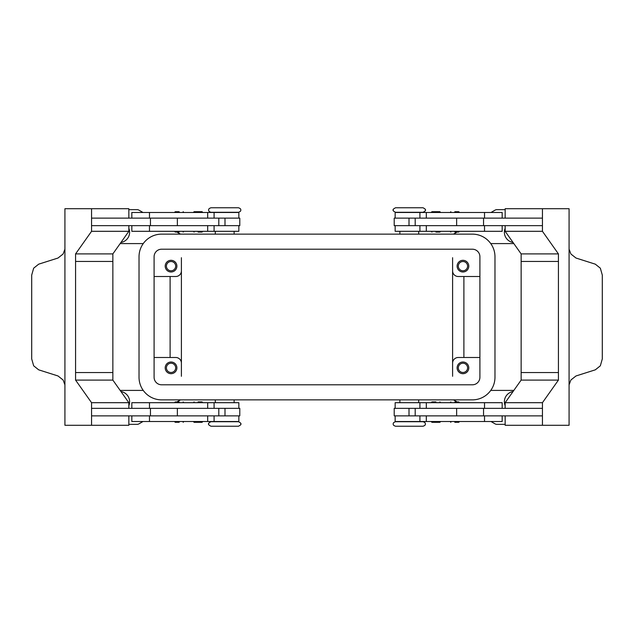 <?xml version="1.0" encoding="UTF-8"?>
<svg xmlns="http://www.w3.org/2000/svg" width="634" height="634" viewBox="0 0 634 634"><rect width="100%" height="100%" fill="white"/><g stroke="black" fill="none" stroke-linecap="round" stroke-linejoin="round"><path stroke-width="0.95" d="M238.463 421.713L210.971 421.713C208.816 422.846 208.063 423.599 208.713 423.972C208.063 424.336 208.816 425.089 210.971 426.23L238.463 426.23C240.619 425.089 241.372 424.336 240.73 423.972C241.372 423.599 240.619 422.846 238.463 421.713M409.279 426.23L423.029 426.23C424.851 425.612 425.604 424.859 425.287 423.972C425.604 423.084 424.851 422.331 423.029 421.713L395.537 421.713C393.714 422.331 392.961 423.084 393.27 423.972C392.961 424.859 393.714 425.612 395.537 426.23L409.279 426.23M395.537 212.287L423.029 212.287C425.184 211.154 425.937 210.401 425.287 210.028C425.937 209.664 425.184 208.911 423.029 207.77L395.537 207.77C393.381 208.911 392.628 209.664 393.27 210.028C392.628 210.401 393.381 211.154 395.537 212.287M224.721 207.77L210.971 207.77C209.149 208.388 208.396 209.141 208.713 210.028C208.396 210.916 209.149 211.669 210.971 212.287L238.463 212.287C240.286 211.669 241.039 210.916 240.73 210.028C241.039 209.141 240.286 208.388 238.463 207.77L224.721 207.77M179.184 422.276L175.222 422.276L179.184 422.276M179.184 401.94L175.222 401.94L179.184 401.94M238.844 408.344L238.844 402.693L131.824 402.693L131.824 408.344M238.844 415.872L238.844 421.523L131.824 421.523L131.824 415.872M224.721 421.713L215.298 421.523M218.801 225.656L218.801 218.128L239.787 218.128L239.787 225.656L91.558 225.656L91.558 218.128L218.801 218.128M177.369 218.128L177.369 225.656M202.04 211.685L202.801 212.438L193.378 212.438L194.131 211.685L202.04 211.685L194.131 211.685M198.085 232.099L202.04 232.099L198.085 232.099M202.04 232.099L202.801 231.347L193.378 231.347L194.131 232.099M454.816 422.276L458.778 422.276L454.816 422.276M454.816 401.94L458.778 401.94L454.816 401.94M395.156 408.344L395.156 402.693L502.176 402.693L502.176 408.344M395.156 415.872L395.156 421.523L502.176 421.523L502.176 415.872M415.199 225.656L415.199 218.128L394.213 218.128L394.213 225.656L542.442 225.656L542.442 218.128L415.199 218.128M456.631 218.128L456.631 225.656M431.96 211.685L435.915 211.685L431.96 211.685L431.199 212.438L440.622 212.438L439.869 211.685L435.915 211.685L439.869 211.685M435.915 232.099L439.869 232.099L435.915 232.099M431.96 232.099L431.199 231.347L440.622 231.347L439.869 232.099M166.409 367.847A4.636 4.636 0 0 0 171.045 372.483A4.636 4.636 0 0 0 175.681 367.847A4.636 4.636 0 0 0 171.045 363.219A4.636 4.636 0 0 0 166.409 367.847M176.886 367.847A5.841 5.841 0 0 1 171.045 373.688A5.841 5.841 0 0 1 165.205 367.847A5.841 5.841 0 0 1 171.045 362.014A5.841 5.841 0 0 1 176.886 367.847M458.319 266.153A4.636 4.636 0 0 0 462.955 270.781A4.636 4.636 0 0 0 467.591 266.153A4.636 4.636 0 0 0 462.955 261.517A4.636 4.636 0 0 0 458.319 266.153M468.795 266.153A5.841 5.841 0 0 1 462.955 271.986A5.841 5.841 0 0 1 457.114 266.153A5.841 5.841 0 0 1 462.955 260.312A5.841 5.841 0 0 1 468.795 266.153M166.409 266.153A4.636 4.636 0 0 0 171.045 270.781A4.636 4.636 0 0 0 175.681 266.153A4.636 4.636 0 0 0 171.045 261.517A4.636 4.636 0 0 0 166.409 266.153M176.886 266.153A5.841 5.841 0 0 1 171.045 271.986A5.841 5.841 0 0 1 165.205 266.153A5.841 5.841 0 0 1 171.045 260.312A5.841 5.841 0 0 1 176.886 266.153M458.319 367.847A4.636 4.636 0 0 0 462.955 372.483A4.636 4.636 0 0 0 467.591 367.847A4.636 4.636 0 0 0 462.955 363.219A4.636 4.636 0 0 0 458.319 367.847M468.795 367.847A5.841 5.841 0 0 1 462.955 373.688A5.841 5.841 0 0 1 457.114 367.847A5.841 5.841 0 0 1 462.955 362.014A5.841 5.841 0 0 1 468.795 367.847M395.156 218.128L395.156 212.477L502.176 212.477L502.176 218.128M395.156 225.656L395.156 231.307L502.176 231.307L502.176 225.656M454.816 232.06L458.778 232.06L454.816 232.06M454.816 211.724L458.778 211.724L454.816 211.724M435.915 401.901L431.96 401.901L435.915 401.901M431.96 401.901L431.199 402.653L440.622 402.653L439.869 401.901M431.96 422.315L431.199 421.562L440.622 421.562L439.869 422.315L431.96 422.315L439.869 422.315M415.199 408.344L415.199 415.872L394.213 415.872L394.213 408.344L542.442 408.344L542.442 415.872L415.199 415.872M456.631 415.872L456.631 408.344M569.078 249.154L570.893 254.004L575.997 258.038L595.31 264.164L600.35 268.198L602.3 275.108L602.3 358.892L600.35 365.802L595.31 369.836L575.997 375.962L570.893 379.996L569.078 384.846M505.155 218.128L505.155 208.713L569.078 208.713L569.078 247.125A11.301 7.988 90 0 0 569.078 247.482L569.078 386.518A11.301 7.988 90 0 0 569.078 386.875L569.078 425.287L542.442 425.287L542.442 402.693L558.427 380.091L558.427 261.446L521.14 261.446L521.14 253.909L558.427 253.909L558.427 261.446M238.844 218.128L238.844 212.477L131.824 212.477L131.824 218.128M238.844 225.656L238.844 231.307L131.824 231.307L131.824 225.656M179.184 232.06L175.222 232.06L179.184 232.06M179.184 211.724L175.222 211.724L179.184 211.724M198.085 401.901L202.04 401.901L198.085 401.901M202.04 401.901L202.801 402.653L193.378 402.653L194.131 401.901M202.04 422.315L198.085 422.315L202.04 422.315L202.801 421.562L193.378 421.562L194.131 422.315L198.085 422.315L194.131 422.315M218.801 408.344L218.801 415.872L239.787 415.872L239.787 408.344L91.558 408.344L91.558 415.872L218.801 415.872M177.369 415.872L177.369 408.344M64.922 384.846L63.107 379.996L58.003 375.962L38.69 369.836L33.65 365.802L31.7 358.892L31.7 275.108L33.65 268.198L38.69 264.164L58.003 258.038L63.107 254.004L64.922 249.154M128.845 415.872L128.845 425.287L64.922 425.287L64.922 386.875A11.301 7.988 -90 0 0 64.922 386.518L64.922 247.482A11.301 7.988 -90 0 0 64.922 247.125L64.922 208.713L91.558 208.713L91.558 231.307L75.573 253.909L75.573 261.446L112.86 261.446L112.86 253.909L75.573 253.909M505.155 424.344L496.921 424.344A3.764 3.764 0 0 1 495.035 423.845L491.017 421.523M142.983 421.523L138.965 423.845A3.764 3.764 0 0 1 137.079 424.344L128.845 424.344M128.845 209.656L137.079 209.656A3.764 3.764 0 0 1 138.965 210.155L142.983 212.477M491.017 212.477L495.035 210.155A3.764 3.764 0 0 1 496.921 209.656L505.155 209.656M128.845 228.327A10.358 10.358 0 0 1 120.951 242.473M505.155 405.673A10.358 10.358 0 0 1 513.049 391.527M120.951 391.527A10.358 10.358 0 0 1 128.845 405.673M513.049 242.473A10.358 10.358 0 0 1 505.155 228.327M180.492 399.864L176.902 401.94M453.508 234.136L457.098 232.06M453.508 399.864L457.098 401.94M143.244 390.409L120.159 390.409M513.841 390.409L490.756 390.409M452.597 376.287L452.597 270.861A5.651 5.651 0 0 0 458.247 276.511A5.651 5.651 0 0 1 452.597 270.861L452.597 257.713M181.403 257.713L181.403 376.287M180.492 234.136L176.902 232.06M143.244 243.591L120.159 243.591M513.841 243.591L490.756 243.591M175.753 357.489A5.651 5.651 0 0 1 181.403 363.139A5.651 5.651 0 0 0 175.753 357.489L154.094 357.489M170.102 276.511L170.102 357.489M181.403 270.861A5.651 5.651 0 0 1 175.753 276.511L154.094 276.511M463.898 276.511L463.898 357.489M452.597 363.139A5.651 5.651 0 0 1 458.247 357.489L479.906 357.489M91.558 425.287L91.558 402.693L75.573 380.091L75.573 261.446M112.86 261.446L112.86 372.554L75.573 372.554M128.845 218.128L128.845 208.713L91.558 208.713M112.86 253.909L128.845 231.307L91.558 231.307M128.845 231.307L128.845 225.656M112.86 372.554L112.86 380.091L128.845 402.693L128.845 408.344M112.86 380.091L75.573 380.091M128.845 402.693L91.558 402.693M150.456 408.344L150.456 415.872M150.456 225.656L150.456 218.128M542.442 208.713L542.442 231.307L558.427 253.909M558.427 372.554L521.14 372.554L521.14 261.446M521.14 253.909L505.155 231.307L542.442 231.307M505.155 231.307L505.155 225.656M483.544 225.656L483.544 218.128M521.14 372.554L521.14 380.091L505.155 402.693L505.155 408.344M505.155 415.872L505.155 425.287L542.442 425.287M521.14 380.091L558.427 380.091M505.155 402.693L542.442 402.693M483.544 408.344L483.544 415.872M399.864 212.477L409.279 212.287M458.247 276.511L479.906 276.511M472.37 249.202A7.537 7.537 0 0 1 479.906 256.738L479.906 377.262A7.537 7.537 0 0 1 472.37 384.798L161.63 384.798A7.537 7.537 0 0 1 154.094 377.262L154.094 256.738A7.537 7.537 0 0 1 161.63 249.202L472.37 249.202M472.37 234.136A22.602 22.602 0 0 1 494.972 256.738L494.972 377.262A22.602 22.602 0 0 1 472.37 399.864L161.63 399.864A22.602 22.602 0 0 1 139.028 377.262L139.028 256.738A22.602 22.602 0 0 1 161.63 234.136L472.37 234.136M426.317 408.344L426.317 402.693M426.317 421.523L426.317 415.872M207.683 212.477L207.683 218.128M207.683 225.656L207.683 231.307M224.999 225.656L224.999 218.128M149.481 225.656L149.481 231.307M149.481 212.477L149.481 218.128M409.001 225.656L409.001 218.128M426.317 225.656L426.317 231.307M484.519 225.656L484.519 231.307M426.317 212.477L426.317 218.128M484.519 212.477L484.519 218.128M484.519 421.523L484.519 415.872M484.519 408.344L484.519 402.693M409.001 408.344L409.001 415.872M149.481 421.523L149.481 415.872M207.683 421.523L207.683 415.872M149.481 408.344L149.481 402.693M207.683 408.344L207.683 402.693M224.999 408.344L224.999 415.872M174.469 421.523L175.222 422.276M174.469 402.693L175.222 401.94M215.298 399.864L215.298 402.693M450.108 421.523L450.861 422.276M450.108 402.693L450.861 401.94M419.906 408.344L419.906 402.693M419.906 421.523L419.906 415.872M399.864 399.864L399.864 402.693M418.702 234.136L418.702 231.307M459.531 231.307L458.778 232.06M459.531 212.477L458.778 211.724M234.136 234.136L234.136 231.307M214.094 212.477L214.094 218.128M214.094 225.656L214.094 231.307M183.892 231.307L183.139 232.06M183.892 212.477L183.139 211.724M174.469 212.477L175.222 211.724M174.469 231.307L175.222 232.06M215.298 231.307L215.298 234.136M450.108 212.477L450.861 211.724M450.108 231.307L450.861 232.06M419.906 225.656L419.906 231.307M419.906 212.477L419.906 218.128M399.864 234.136L399.864 231.307M418.702 402.693L418.702 399.864M459.531 402.693L458.778 401.94M459.531 421.523L458.778 422.276M234.136 399.864L234.136 402.693M214.094 421.523L214.094 415.872M214.094 408.344L214.094 402.693M183.892 402.693L183.139 401.94M183.892 421.523L183.139 422.276"/></g></svg>
